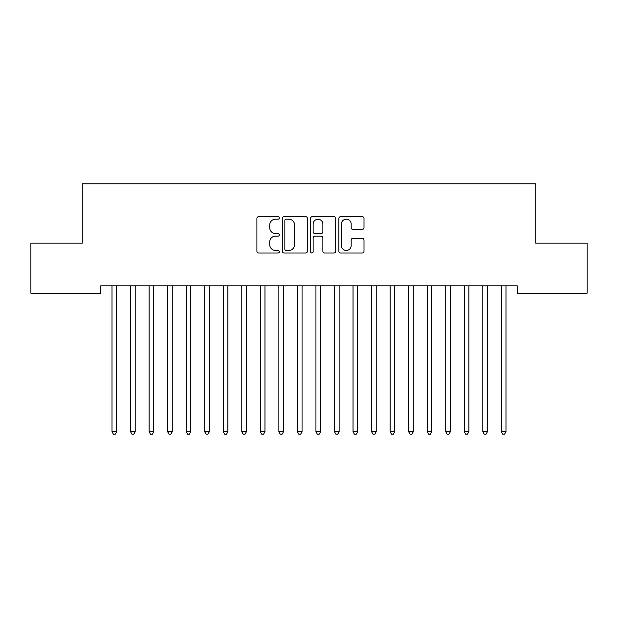 <?xml version="1.0" encoding="UTF-8"?>
<svg xmlns="http://www.w3.org/2000/svg" width="618" height="618" viewBox="0 0 618 618"><rect width="100%" height="100%" fill="white"/><g stroke="black" fill="none" stroke-linecap="round" stroke-linejoin="round"><path stroke-width="0.93" d="M279.336 217.899A1.275 1.275 0 0 0 278.061 216.624L258.726 216.624A1.823 1.823 0 0 0 256.91 218.44L256.91 251.202A1.823 1.823 0 0 0 258.726 253.017L278.061 253.017A1.275 1.275 0 0 0 279.336 251.742A1.275 1.275 0 0 0 278.061 250.475L275.558 250.475A5.825 5.825 0 0 1 269.734 244.651L269.734 241.916A5.825 5.825 0 0 1 275.558 236.099L278.061 236.099A1.275 1.275 0 0 0 279.336 234.825A1.275 1.275 0 0 0 278.061 233.55L275.558 233.55A5.825 5.825 0 0 1 269.734 227.725L269.734 224.991A5.825 5.825 0 0 1 275.558 219.174L278.061 219.174A1.275 1.275 0 0 0 279.336 217.899M362.187 229.456A1.823 1.823 0 0 0 364.002 227.633L364.002 218.44A1.823 1.823 0 0 0 362.187 216.624L340.711 216.624A1.823 1.823 0 0 0 338.888 218.44L338.888 251.202A1.823 1.823 0 0 0 340.711 253.017L362.187 253.017A1.823 1.823 0 0 0 364.002 251.202L364.002 240.101A1.823 1.823 0 0 0 362.187 238.278L352.994 238.278A1.823 1.823 0 0 0 351.171 240.101L351.171 245.601A4.867 4.867 0 0 1 346.304 250.475A4.867 4.867 0 0 1 341.437 245.601L341.437 224.04A4.867 4.867 0 0 1 346.304 219.174A4.867 4.867 0 0 1 351.171 224.04L351.171 227.633A1.823 1.823 0 0 0 352.994 229.456L362.187 229.456M517.204 285.81L100.796 285.81L100.796 293.226L30.9 293.226L30.9 243.168L82.256 243.168L82.256 183.84L535.744 183.84L535.744 243.168L587.1 243.168L587.1 293.226L517.204 293.226L517.204 285.81M307.409 218.44A1.823 1.823 0 0 0 305.586 216.624L284.11 216.624A1.823 1.823 0 0 0 282.295 218.44L282.295 251.202A1.823 1.823 0 0 0 284.11 253.017L305.586 253.017A1.823 1.823 0 0 0 307.409 251.202L307.409 218.44M312.414 216.624L333.89 216.624A1.823 1.823 0 0 1 335.705 218.44L335.705 251.202A1.823 1.823 0 0 1 333.89 253.017L324.697 253.017A1.823 1.823 0 0 1 322.874 251.202L322.874 237.915A1.823 1.823 0 0 0 321.059 236.099L314.964 236.099A1.823 1.823 0 0 0 313.141 237.915L313.141 251.742A1.275 1.275 0 0 1 311.866 253.017A1.275 1.275 0 0 1 310.591 251.742L310.591 218.44A1.823 1.823 0 0 1 312.414 216.624M286.119 219.174A1.275 1.275 0 0 0 284.844 220.448L284.844 249.201A1.275 1.275 0 0 0 286.119 250.475L288.753 250.475A5.825 5.825 0 0 0 294.577 244.651L294.577 224.991A5.825 5.825 0 0 0 288.753 219.174L286.119 219.174M322.874 224.133A4.867 4.867 0 0 0 318.007 219.259A4.867 4.867 0 0 0 313.141 224.133L313.141 231.727A1.823 1.823 0 0 0 314.964 233.55L321.059 233.55A1.823 1.823 0 0 0 322.874 231.727L322.874 224.133M111.765 285.81L111.881 286.08A1.854 1.854 -179.2 0 1 112.012 286.767L112.012 431.75L116.647 431.75L116.647 286.767A1.854 1.854 -179.2 0 1 116.779 286.08L116.895 285.81M116.647 431.75L115.257 434.16L113.403 434.16L112.012 431.75M130.305 285.81L130.421 286.08A1.854 1.854 -179.2 0 1 130.552 286.767L130.552 431.75L135.188 431.75L135.188 286.767A1.854 1.854 -179.2 0 1 135.319 286.08L135.435 285.81M135.188 431.75L133.797 434.16L131.943 434.16L130.552 431.75M148.845 285.81L148.961 286.08A1.854 1.854 -179.2 0 1 149.093 286.767L149.093 431.75L153.727 431.75L153.727 286.767A1.854 1.854 -179.2 0 1 153.859 286.08L153.975 285.81M153.727 431.75L152.337 434.16L150.483 434.16L149.093 431.75M167.385 285.81L167.501 286.08A1.854 1.854 -179.2 0 1 167.632 286.767L167.632 431.75L172.267 431.75L172.267 286.767A1.854 1.854 -179.2 0 1 172.399 286.08L172.515 285.81M172.267 431.75L170.877 434.16L169.023 434.16L167.632 431.75M185.925 285.81L186.041 286.08A1.854 1.854 -179.2 0 1 186.172 286.767L186.172 431.75L190.808 431.75L190.808 286.767A1.854 1.854 -179.2 0 1 190.939 286.08L191.055 285.81M190.808 431.75L189.417 434.16L187.563 434.16L186.172 431.75M204.465 285.81L204.581 286.08A1.854 1.854 -179.2 0 1 204.712 286.767L204.712 431.75L209.347 431.75L209.347 286.767A1.854 1.854 -179.2 0 1 209.479 286.08L209.595 285.81M209.347 431.75L207.957 434.16L206.103 434.16L204.712 431.75M223.005 285.81L223.121 286.08A1.854 1.854 -179.2 0 1 223.252 286.767L223.252 431.75L227.887 431.75L227.887 286.767A1.854 1.854 -179.2 0 1 228.019 286.08L228.135 285.81M227.887 431.75L226.497 434.16L224.643 434.16L223.252 431.75M241.545 285.81L241.661 286.08A1.854 1.854 -179.2 0 1 241.792 286.767L241.792 431.75L246.427 431.75L246.427 286.767A1.854 1.854 -179.2 0 1 246.559 286.08L246.675 285.81M246.427 431.75L245.037 434.16L243.183 434.16L241.792 431.75M260.085 285.81L260.201 286.08A1.854 1.854 -179.2 0 1 260.332 286.767L260.332 431.75L264.967 431.75L264.967 286.767A1.854 1.854 -179.2 0 1 265.099 286.08L265.215 285.81M264.967 431.75L263.577 434.16L261.723 434.16L260.332 431.75M278.625 285.81L278.741 286.08A1.854 1.854 -179.2 0 1 278.873 286.767L278.873 431.75L283.507 431.75L283.507 286.767A1.854 1.854 -179.2 0 1 283.639 286.08L283.755 285.81M283.507 431.75L282.117 434.16L280.263 434.16L278.873 431.75M297.165 285.81L297.281 286.08A1.854 1.854 -179.2 0 1 297.412 286.767L297.412 431.75L302.048 431.75L302.048 286.767A1.854 1.854 -179.2 0 1 302.179 286.08L302.295 285.81M302.048 431.75L300.657 434.16L298.803 434.16L297.412 431.75M315.705 285.81L315.821 286.08A1.854 1.854 -179.2 0 1 315.952 286.767L315.952 431.75L320.587 431.75L320.587 286.767A1.854 1.854 -179.2 0 1 320.719 286.08L320.835 285.81M320.587 431.75L319.197 434.16L317.343 434.16L315.952 431.75M334.245 285.81L334.361 286.08A1.854 1.854 -179.2 0 1 334.493 286.767L334.493 431.75L339.127 431.75L339.127 286.767A1.854 1.854 -179.2 0 1 339.259 286.08L339.375 285.81M339.127 431.75L337.737 434.16L335.883 434.16L334.493 431.75M352.785 285.81L352.901 286.08A1.854 1.854 -179.2 0 1 353.032 286.767L353.032 431.75L357.667 431.75L357.667 286.767A1.854 1.854 -179.2 0 1 357.799 286.08L357.915 285.81M357.667 431.75L356.277 434.16L354.423 434.16L353.032 431.75M371.325 285.81L371.441 286.08A1.854 1.854 -179.2 0 1 371.572 286.767L371.572 431.75L376.207 431.75L376.207 286.767A1.854 1.854 -179.2 0 1 376.339 286.08L376.455 285.81M376.207 431.75L374.817 434.16L372.963 434.16L371.572 431.75M389.865 285.81L389.981 286.08A1.854 1.854 -179.2 0 1 390.112 286.767L390.112 431.75L394.748 431.75L394.748 286.767A1.854 1.854 -179.2 0 1 394.879 286.08L394.995 285.81M394.748 431.75L393.357 434.16L391.503 434.16L390.112 431.75M408.405 285.81L408.521 286.08A1.854 1.854 -179.2 0 1 408.652 286.767L408.652 431.75L413.287 431.75L413.287 286.767A1.854 1.854 -179.2 0 1 413.419 286.08L413.535 285.81M413.287 431.75L411.897 434.16L410.043 434.16L408.652 431.75M426.945 285.81L427.061 286.08A1.854 1.854 -179.2 0 1 427.192 286.767L427.192 431.75L431.827 431.75L431.827 286.767A1.854 1.854 -179.2 0 1 431.959 286.08L432.075 285.81M431.827 431.75L430.437 434.16L428.583 434.16L427.192 431.75M445.485 285.81L445.601 286.08A1.854 1.854 -179.2 0 1 445.732 286.767L445.732 431.75L450.368 431.75L450.368 286.767A1.854 1.854 -179.2 0 1 450.499 286.08L450.615 285.81M450.368 431.75L448.977 434.16L447.123 434.16L445.732 431.75M464.025 285.81L464.141 286.08A1.854 1.854 -179.2 0 1 464.272 286.767L464.272 431.75L468.907 431.75L468.907 286.767A1.854 1.854 -179.2 0 1 469.039 286.08L469.155 285.81M468.907 431.75L467.517 434.16L465.663 434.16L464.272 431.75M482.565 285.81L482.681 286.08A1.854 1.854 -179.2 0 1 482.812 286.767L482.812 431.75L487.447 431.75L487.447 286.767A1.854 1.854 -179.2 0 1 487.579 286.08L487.695 285.81M487.447 431.75L486.057 434.16L484.203 434.16L482.812 431.75M501.105 285.81L501.221 286.08A1.854 1.854 -179.2 0 1 501.352 286.767L501.352 431.75L505.987 431.75L505.987 286.767A1.854 1.854 -179.2 0 1 506.119 286.08L506.235 285.81M505.987 431.75L504.597 434.16L502.743 434.16L501.352 431.75"/></g></svg>

